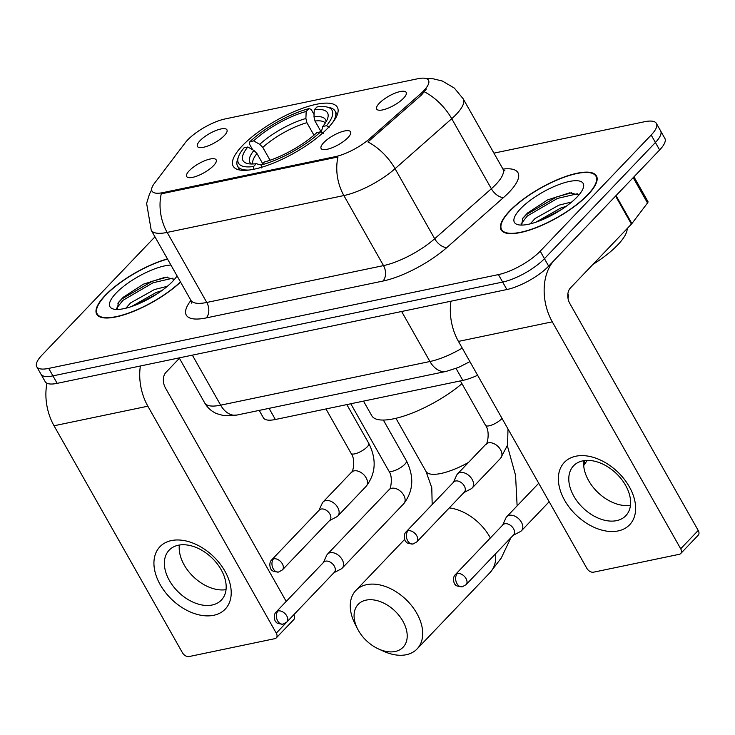 <?xml version="1.0" encoding="UTF-8"?>
<svg xmlns="http://www.w3.org/2000/svg" width="735" height="735" viewBox="0 0 735 735"><rect width="100%" height="100%" fill="white"/><g stroke="black" fill="none" stroke-linecap="round" stroke-linejoin="round"><path stroke-width="1.1" d="M242.403 145.677A59.838 18.586 -29.5 0 0 233.197 166.202A59.838 18.586 -29.5 0 0 273.438 163.106A59.838 18.586 -29.5 0 0 328.141 127.789A59.838 18.586 -29.5 0 0 337.356 107.273A59.838 18.586 -29.5 0 0 297.105 110.36A59.838 18.586 -29.5 0 0 242.403 145.677M347.977 137.61A16.933 5.264 150.5 0 1 333.947 146.982A16.933 5.264 150.5 0 1 321.902 149.214A16.933 5.264 150.5 0 1 323.712 142.673A16.933 5.264 150.5 0 1 340.617 132.125A16.933 5.264 150.5 0 1 350.806 132.86A16.933 5.264 150.5 0 1 347.977 137.61M213.545 165.651A16.933 5.264 150.5 0 1 199.516 175.022A16.933 5.264 150.5 0 1 187.471 177.254A16.933 5.264 150.5 0 1 189.281 170.713A16.933 5.264 150.5 0 1 206.186 160.175A16.933 5.264 150.5 0 1 216.375 160.901A16.933 5.264 150.5 0 1 213.545 165.651M403.561 98.205A16.933 5.264 150.5 0 1 389.532 107.586A16.933 5.264 150.5 0 1 377.478 109.809A16.933 5.264 150.5 0 1 379.288 103.267A16.933 5.264 150.5 0 1 396.193 92.729A16.933 5.264 150.5 0 1 406.381 93.455A16.933 5.264 150.5 0 1 403.561 98.205M224.313 135.598A16.933 5.264 150.5 0 1 210.283 144.97A16.933 5.264 150.5 0 1 198.239 147.202A16.933 5.264 150.5 0 1 200.049 140.661A16.933 5.264 150.5 0 1 216.954 130.123A16.933 5.264 150.5 0 1 227.143 130.848A16.933 5.264 150.5 0 1 224.313 135.598M185.22 142.765A30.484 9.472 150.5 0 1 187.627 139.972A30.484 9.472 150.5 0 1 225.232 118.905L417.737 78.755A30.484 9.472 150.5 0 1 428.496 80.244A30.484 9.472 150.5 0 1 420.742 93.639L369.87 138.52A30.484 9.472 150.5 0 1 335.335 156.647L162.793 192.634A30.484 9.472 150.5 0 1 152.035 191.137A30.484 9.472 150.5 0 1 154.322 183.484L185.22 142.765M477.621 375.263A33.865 10.52 150.5 0 1 462.829 380.399L275.368 419.501A33.865 10.52 150.5 0 1 263.415 417.838L259.207 410.406M567.87 293.936L567.962 294.092A33.865 10.52 150.5 0 1 567.971 298.171M167.442 258.895A54.758 17.015 -29.5 0 0 105.133 295.442A54.758 17.015 -29.5 0 0 96.698 314.222A54.758 17.015 -29.5 0 0 131.188 312.311A54.758 17.015 -29.5 0 0 180.562 282.075M509.557 211.074A54.758 17.015 -29.5 0 0 501.132 229.853A54.758 17.015 -29.5 0 0 537.956 227.023A54.758 17.015 -29.5 0 0 588.018 194.711A54.758 17.015 -29.5 0 0 596.443 175.931A54.758 17.015 -29.5 0 0 559.611 178.761A54.758 17.015 -29.5 0 0 509.557 211.074M155.002 236.909A33.865 10.52 -29.5 0 0 152.926 238.958L41.959 355.124A33.865 10.52 -29.5 0 0 36.75 366.737L45.203 381.685A33.865 10.52 -29.5 0 0 57.165 383.348L506.884 289.535A33.865 10.52 -29.5 0 0 548.668 266.134L659.635 149.968L655.409 142.498A33.865 10.52 -29.5 0 0 660.618 130.885A33.865 10.52 -29.5 0 1 655.409 142.498L544.442 258.665L655.409 142.498L651.182 135.029A33.865 10.52 -29.5 0 0 656.392 123.416A33.865 10.52 -29.5 0 0 644.439 121.753L493.938 153.137M506.884 289.535L502.657 282.065A33.865 10.52 -29.5 0 0 544.442 258.665A33.865 10.52 -29.5 0 1 502.657 282.065L52.938 375.87L502.657 282.065L498.431 274.596A33.865 10.52 -29.5 0 0 540.216 251.186L651.182 135.029M40.976 374.207A33.865 10.52 -29.5 0 0 52.938 375.87A33.865 10.52 -29.5 0 1 40.976 374.207M426.328 89.064L421.504 94.99L367.913 141.956A39.515 21.113 48.6 0 1 395.053 168.701A45.157 14.029 150.5 0 1 343.879 195.556A39.515 26.929 78.2 0 1 337.981 156.978L161.25 193.847A39.515 26.929 -101.8 0 0 167.157 232.416A45.157 14.029 150.5 0 1 151.208 230.202L190.843 300.248A45.157 14.029 -29.5 0 0 206.783 302.462L383.514 265.601A45.157 14.029 -29.5 0 0 434.679 238.746L491.357 188.739A45.157 14.029 -29.5 0 0 495.904 184.393A45.157 14.029 -29.5 0 0 502.859 168.903L504.963 170.97M36.75 366.737A33.865 10.52 -29.5 0 0 48.703 368.4L498.431 274.596M659.635 149.968A33.865 10.52 -29.5 0 0 664.844 138.355L656.392 123.416M167.552 259.087A54.188 16.831 -29.5 0 0 105.537 295.351A54.188 16.831 -29.5 0 0 97.195 313.937A54.188 16.831 -29.5 0 0 131.51 311.98A54.188 16.831 -29.5 0 0 180.452 281.882M125.814 308.222L130.6 302.894L154.469 289.526L167.323 286.328M131.501 306.55L156.151 292.484L161.737 290.683M170.933 265.069A39.515 12.274 -29.5 0 0 116.047 293.164A39.515 12.274 -29.5 0 0 113.833 309.141A39.515 12.274 -29.5 0 0 172.67 281.349A39.515 12.274 -29.5 0 0 177.071 275.901M174.452 279.373L165.338 277.178L143.389 284.169L123.232 297.271L118.399 302.508L117.315 309.453M116.525 308.369L122.938 300.349L153.073 282.754L172.982 278.152M117.876 303.261L122.102 298.86L152.228 281.275L167.332 277.077M136.848 304.547L157.106 293.871M213.71 615.287A45.157 29.924 43.7 0 1 160.221 584.683A45.157 29.924 43.7 0 1 171.439 540.574A45.157 29.924 43.7 0 1 224.928 571.178A45.157 29.924 43.7 0 1 213.71 615.287M178.366 545.223A36.125 23.943 -136.3 0 0 169.151 550.157A36.125 23.943 -136.3 0 0 173.57 586.723A36.125 23.943 -136.3 0 0 212.185 604.997A36.125 23.943 -136.3 0 0 221.391 600.063A36.125 23.943 -136.3 0 0 216.972 563.488A36.125 23.943 -136.3 0 0 178.366 545.223M226.031 589.654A36.125 23.943 43.7 0 1 193.562 576.901A36.125 23.943 43.7 0 1 179.331 545.039M46.957 383.238A45.157 30.769 78.2 0 0 54.032 425.767L182.436 652.726A5.641 3.739 -136.3 0 0 189.125 656.548L274.862 638.66A5.641 3.739 -136.3 0 0 276.305 637.888A5.641 3.739 -136.3 0 0 276.268 633.147L293.77 614.772M140.376 365.984A45.157 30.769 78.2 0 0 147.864 406.198L276.268 633.147M286.218 601.432L165.384 387.85A11.291 7.69 -101.8 0 1 165.935 372.397L179.432 358.276M293.789 614.809A5.641 3.739 43.7 0 1 293.825 619.55L276.305 637.888M587.614 194.793A54.188 16.831 -29.5 0 0 595.947 176.207A54.188 16.831 -29.5 0 0 559.5 179.009A54.188 16.831 -29.5 0 0 509.961 210.991A54.188 16.831 -29.5 0 0 501.619 229.577A54.188 16.831 -29.5 0 0 538.066 226.775A54.188 16.831 -29.5 0 0 587.614 194.793M592.879 264.471A56.448 17.539 -29.5 0 0 617.758 244.893A56.448 17.539 -29.5 0 0 627.203 228.539M530.238 223.863L535.025 218.534L558.894 205.166L571.747 201.969M535.925 222.181L560.575 208.124L566.17 206.324M520.472 208.804A39.515 12.274 -29.5 0 0 518.258 224.772A39.515 12.274 -29.5 0 0 577.094 196.989A39.515 12.274 -29.5 0 0 583.259 187.995A39.515 12.274 -29.5 0 0 562.128 183.438A39.515 12.274 -29.5 0 0 520.472 208.804M578.877 195.014L569.763 192.809L547.814 199.81L527.657 212.911L522.824 218.148L521.749 225.094M520.959 224.01L527.362 215.98L557.497 198.395L577.407 193.792M522.3 218.901L526.526 214.501L556.661 196.916L571.757 192.717M541.272 220.188L561.531 209.512M395.173 651.486A31.045 20.571 -136.3 0 0 402.89 621.167A31.045 20.571 -136.3 0 0 366.113 600.118A31.045 20.571 -136.3 0 0 357.605 628.976A31.045 20.571 -136.3 0 0 378.525 648.959A31.045 20.571 -136.3 0 0 395.173 651.486M357.605 628.976L355.079 624.015A42.336 28.059 43.7 0 1 355.869 590.444A42.336 28.059 43.7 0 1 366.664 584.665A42.336 28.059 43.7 0 1 411.922 606.072A42.336 28.059 43.7 0 1 417.094 648.932A42.336 28.059 43.7 0 1 406.299 654.72A42.336 28.059 43.7 0 1 383.596 651.265L378.525 648.959M262.735 163.712L256.965 153.514L253.906 150.464L247.814 147A48.547 15.086 -29.5 0 0 247.768 163.62A48.547 15.086 -29.5 0 0 256.285 163.684L253.584 166.514L253.465 169.62M332.56 122.699A55.998 17.401 -29.5 0 0 335.068 111.031A55.998 17.401 -29.5 0 0 329.592 107.595L326.79 106.979A53.738 16.694 -29.5 0 0 316.969 106.952L314.258 109.781L313.992 116.81L314.993 121.018L321.314 132.19L322.738 126.475A48.547 15.086 -29.5 0 0 327.635 118.436A48.547 15.086 -29.5 0 0 314.258 109.781M247.814 147L244.066 147.781A53.738 16.694 -29.5 0 0 238.388 156.996L237.469 159.715A55.998 17.401 -29.5 0 0 237.598 166.174A55.998 17.401 -29.5 0 0 248.889 170.042M329.17 127.219L326.487 125.694A53.738 16.694 -29.5 0 0 326.79 106.979M323.327 133.329L320.644 131.804A53.738 16.694 -29.5 0 1 261.669 164.833L261.559 167.929M238.388 156.996A53.738 16.694 -29.5 0 0 253.584 166.514M326.487 125.694L322.738 126.475M261.669 164.833L264.38 162.003A48.547 15.086 -29.5 0 0 316.895 132.585L320.644 131.804M256.285 163.684L261.357 165.127M363.513 401.117L371.791 415.744A62.089 19.294 -29.5 0 0 407.585 414.806A62.089 19.294 -29.5 0 0 461.966 383.688M252.665 149.756L249.34 143.867L249.909 141.662A53.738 16.694 -29.5 0 1 308.875 108.633L311.107 109.276L314.075 114.531M308.875 108.633L306.173 111.463A48.547 15.086 -29.5 0 0 253.648 140.881L249.909 141.662M313.974 135.194L306.908 122.699L305.898 118.5L306.173 111.463M253.648 140.881L259.74 144.345L262.808 147.404L270.067 160.23M333.975 572.684L341.022 569.028A10.161 6.734 -136.3 0 0 342.225 568.127A10.161 6.734 -136.3 0 0 342.161 559.592A10.161 6.734 -136.3 0 0 330.125 552.702A10.161 6.734 -136.3 0 0 327.534 554.089A10.161 6.734 -136.3 0 0 326.689 555.338L323.363 562.551M278.069 610.923A7.341 4.86 -136.3 0 1 285.915 614.625A7.341 4.86 -136.3 0 1 286.806 622.058L334.351 572.289A7.341 4.86 -136.3 0 0 334.296 566.125A7.341 4.86 -136.3 0 0 325.605 561.154A7.341 4.86 -136.3 0 0 323.74 562.156L276.195 611.924C272.345 615.443 275.45 622.527 275.937 621.773C276.13 623.059 278.482 623.859 283.003 624.171A7.341 4.998 78.2 0 1 277.711 620.965A7.341 4.998 -101.8 0 1 278.069 610.923A7.341 4.86 -136.3 0 0 276.195 611.924M513.214 535.3L520.261 531.644A10.161 6.734 -136.3 0 0 521.473 530.743A10.161 6.734 -136.3 0 0 521.4 522.199A10.161 6.734 -136.3 0 0 509.364 515.318A10.161 6.734 -136.3 0 0 506.773 516.705A10.161 6.734 -136.3 0 0 505.928 517.954L502.602 525.158M457.308 573.53A7.341 4.86 -136.3 0 1 465.154 577.241A7.341 4.86 -136.3 0 1 466.054 584.674L513.59 534.905A7.341 4.86 -136.3 0 0 513.544 528.741A7.341 4.86 -136.3 0 0 504.853 523.761A7.341 4.86 -136.3 0 0 502.979 524.762L455.434 574.531C451.584 578.059 454.689 585.133 455.176 584.389C455.369 585.676 457.73 586.475 462.241 586.787A7.341 4.998 78.2 0 1 456.95 583.572A7.341 4.998 -101.8 0 1 457.308 573.53A7.341 4.86 -136.3 0 0 455.434 574.531M329.537 520.564L336.584 516.916A10.161 6.734 -136.3 0 0 337.788 516.007A10.161 6.734 -136.3 0 0 337.723 507.472A10.161 6.734 -136.3 0 0 325.688 500.581A10.161 6.734 -136.3 0 0 323.097 501.968A10.161 6.734 -136.3 0 0 322.252 503.227L318.926 510.43M273.631 558.802A7.341 4.86 -136.3 0 1 281.477 562.514A7.341 4.86 -136.3 0 1 282.369 569.937L329.914 520.178A7.341 4.86 -136.3 0 0 329.859 514.004A7.341 4.86 -136.3 0 0 321.167 509.033A7.341 4.86 -136.3 0 0 319.293 510.035L271.757 559.804C267.908 563.322 271.013 570.406 271.5 569.653C271.693 570.939 274.045 571.738 278.565 572.05A7.341 4.998 78.2 0 1 273.264 568.844A7.341 4.998 -101.8 0 1 273.631 558.802A7.341 4.86 -136.3 0 0 271.757 559.804M463.969 492.524L471.016 488.867A10.161 6.734 -136.3 0 0 472.219 487.966A10.161 6.734 -136.3 0 0 472.155 479.431A10.161 6.734 -136.3 0 0 460.119 472.541A10.161 6.734 -136.3 0 0 457.528 473.928A10.161 6.734 -136.3 0 0 456.683 475.178L453.357 482.39M408.063 530.762A7.341 4.86 -136.3 0 1 415.9 534.464A7.341 4.86 -136.3 0 1 416.8 541.897L464.345 492.128A7.341 4.86 -136.3 0 0 464.29 485.964A7.341 4.86 -136.3 0 0 455.599 480.993A7.341 4.86 -136.3 0 0 453.725 481.995L406.189 531.763C402.339 535.282 405.444 542.366 405.931 541.612C406.124 542.899 408.476 543.698 412.996 544.01A7.341 4.998 78.2 0 1 407.695 540.804A7.341 4.998 -101.8 0 1 408.063 530.762A7.341 4.86 -136.3 0 0 406.189 531.763M618.135 530.927A45.157 29.924 43.7 0 1 564.645 500.314A45.157 29.924 43.7 0 1 575.863 456.214A45.157 29.924 43.7 0 1 629.353 486.818A45.157 29.924 43.7 0 1 618.135 530.927M582.791 460.863A36.125 23.943 -136.3 0 0 573.576 465.788A36.125 23.943 -136.3 0 0 577.995 502.363A36.125 23.943 -136.3 0 0 616.61 520.637A36.125 23.943 -136.3 0 0 625.825 515.704A36.125 23.943 -136.3 0 0 621.406 479.128A36.125 23.943 -136.3 0 0 582.791 460.863M630.465 505.294A36.125 23.943 43.7 0 1 597.987 492.542A36.125 23.943 43.7 0 1 583.755 460.68M615.581 196.089L554.512 260.015A45.157 30.769 78.2 0 0 552.288 321.829L680.693 548.788L698.213 530.449L569.809 303.491A11.291 7.69 -101.8 0 1 570.36 288.037L631.429 224.111L615.581 196.089A5.641 1.755 -29.5 0 0 616.022 195.574M450.978 301.194A45.157 30.769 78.2 0 0 458.456 341.408L586.861 568.357A5.641 3.739 -136.3 0 0 593.549 572.188L679.287 554.3A5.641 3.739 -136.3 0 0 680.729 553.529A5.641 3.739 -136.3 0 0 680.693 548.788M698.213 530.449A5.641 3.739 43.7 0 1 698.25 535.19L680.729 553.529M633.956 176.85L647.939 201.565A5.641 1.755 150.5 0 1 647.517 202.979L631.88 223.596A5.641 1.755 150.5 0 1 631.429 224.111M162.793 192.634L163.317 193.553M335.335 156.647L335.858 157.566M369.87 138.52L370.642 139.87M420.742 93.639L421.504 94.99M269.065 408.348L275.368 419.501M456.058 368.437L462.829 380.399M502.961 169.087A56.448 17.539 150.5 0 1 509.281 192.046A56.448 17.539 150.5 0 1 503.594 197.476L446.917 247.484A56.448 17.539 150.5 0 1 382.953 281.055L206.232 317.915A56.448 17.539 150.5 0 1 190.53 300.964L190.944 300.431M425.822 78.452L432.768 78.7L442.36 81.034L454.34 88.09L463.225 98.857A45.157 14.029 150.5 0 1 456.279 114.338A45.157 14.029 150.5 0 1 451.731 118.693L395.053 168.701L434.679 238.746A11.291 6.036 -131.4 0 0 446.917 247.484M382.953 281.055A11.291 7.69 -101.8 0 0 383.514 265.601L343.879 195.556L167.157 232.416L206.783 302.462A11.291 7.69 -101.8 0 1 206.232 317.915M424.407 91.857A39.515 21.113 48.6 0 1 451.731 118.693L491.357 188.739A11.291 6.036 -131.4 0 0 503.594 197.476M48.703 368.4L57.165 383.348M540.216 251.186L548.668 266.134M190.53 300.964A11.291 8.701 -142.8 0 0 191.1 300.771M469.904 361.638L458.475 367.454L446.228 371.386L236.946 415.045L223.872 415.661L216.641 413.63C211.505 411.361 207.527 407.806 204.716 402.955A45.157 14.029 -29.5 0 0 220.656 405.169L192.35 355.143M236.946 415.045A22.583 15.389 -101.8 0 1 220.656 405.169L429.938 361.51L401.641 311.493M446.228 371.386A22.583 15.389 -101.8 0 1 429.938 361.51A45.157 14.029 -29.5 0 0 462.241 348.096M147.864 406.198L54.032 425.767M468.498 462.444A42.336 13.156 150.5 0 1 440.926 473.478A42.336 13.156 150.5 0 1 425.978 471.392L431.776 487.728L432.189 504.541M510.871 537.754L501.27 558.04L490.098 572.51A42.336 28.059 -136.3 0 0 495.537 553.804M490.374 537.956A42.336 28.059 -136.3 0 0 449.269 507.913M256.965 153.514A41.776 12.982 -29.5 0 0 252.822 163.988M326.046 121.826A43.429 13.487 -29.5 0 0 313.992 116.81M253.906 150.464A43.429 13.487 -29.5 0 0 251.499 164.006M325.348 122.956A41.776 12.982 -29.5 0 0 314.993 121.018M305.898 118.5A43.429 13.487 -29.5 0 0 259.74 144.345M306.908 122.699A41.776 12.982 -29.5 0 0 262.808 147.404M383.358 420.052L406.391 460.762A10.161 3.16 150.5 0 1 404.829 464.244A10.161 3.16 150.5 0 1 391.847 471.355A10.161 3.16 150.5 0 1 388.705 470.767L350.797 403.763M406.391 460.762C414.338 476.666 413.465 490.971 403.781 503.686A10.161 6.734 -136.3 0 0 402.541 493.405A10.161 6.734 -136.3 0 0 391.681 488.27A10.161 6.734 -136.3 0 0 391.231 488.38A10.161 6.734 -136.3 0 0 389.091 489.657C389.963 491.292 393.868 477.594 388.705 470.767M583.682 465.42A10.161 6.734 -136.3 0 0 584.123 460.625M346.846 404.59L368.786 443.37A10.161 3.16 150.5 0 1 367.215 446.852A10.161 3.16 150.5 0 1 354.233 453.954A10.161 3.16 150.5 0 1 351.1 453.376C356.254 460.202 352.35 473.9 351.477 472.256L323.097 501.968M337.788 516.007L366.177 486.294A10.161 6.734 -136.3 0 0 364.927 476.014A10.161 6.734 -136.3 0 0 354.068 470.869A10.161 6.734 -136.3 0 0 353.627 470.988A10.161 6.734 -136.3 0 0 351.477 472.256M502.023 418.408A10.161 3.16 150.5 0 1 501.647 418.812A10.161 3.16 150.5 0 1 488.665 425.914A10.161 3.16 150.5 0 1 485.532 425.335C490.686 432.152 486.781 445.86 485.908 444.216L457.528 473.928M472.219 487.966L500.608 458.254A10.161 6.734 -136.3 0 0 499.359 447.964A10.161 6.734 -136.3 0 0 488.499 442.828A10.161 6.734 -136.3 0 0 488.058 442.939A10.161 6.734 -136.3 0 0 485.908 444.216M552.288 321.829L458.456 341.408M616.04 195.611L631.88 223.596M647.517 202.979L633.193 177.659M151.64 189.795L149.389 194.242L146.623 203.411L151.208 230.202M463.225 98.857L502.859 168.903M190.843 300.248L191.523 303.114M204.716 402.955L179.211 357.89M98.389 316.059L97.195 313.937M597.151 178.329L595.947 176.207M502.823 231.7L501.619 229.577M490.098 572.51L417.094 648.932M337.236 114.862L335.068 111.031M239.766 170.005L237.598 166.174M404.627 539.407L355.869 590.444M507.37 445.768L515.566 475.37L517.118 505.873M395.935 418.298L425.978 471.392M403.781 503.686L342.225 568.127M389.091 489.657L327.534 554.089M286.806 622.058L283.003 624.171M583.691 465.577L587.247 460.376M549.174 501.739L521.473 530.743M538.718 483.262L506.773 516.705M466.054 584.674L462.241 586.787M325.963 408.945L351.1 453.376M366.177 486.294C375.861 473.579 376.724 459.274 368.786 443.37M282.369 569.937L278.565 572.05M460.395 380.905L485.532 425.335M500.608 458.254L507.536 445.107L508.004 428.983M416.8 541.897L412.996 544.01"/></g></svg>
